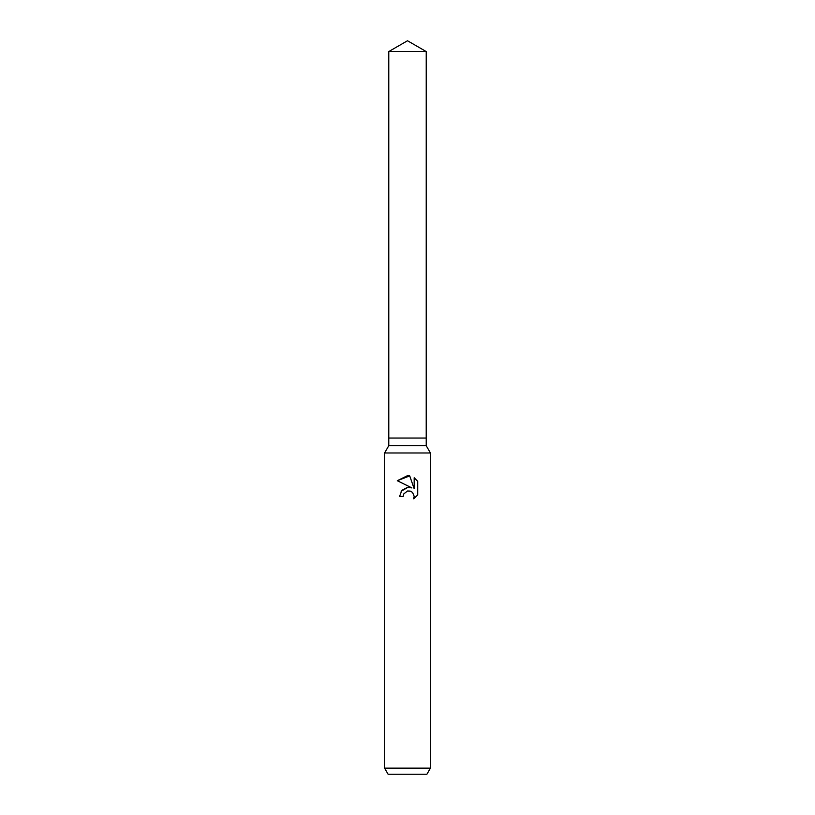 <?xml version="1.0" encoding="UTF-8"?>
<svg xmlns="http://www.w3.org/2000/svg" width="815" height="815" viewBox="0 0 815 815"><rect width="100%" height="100%" fill="white"/><g stroke="black" fill="none" stroke-linecap="round" stroke-linejoin="round"><path stroke-width="1.22" d="M388.775 51.559L426.225 51.559L407.5 40.75L388.775 51.559L388.786 438.062L407.5 438.062L388.775 438.062L388.775 445.703L426.225 445.703L430.422 452.987L430.422 768.138L384.578 768.138L388.103 774.25L426.897 774.25L430.422 768.138M426.225 51.559L426.214 438.062L407.5 438.062L426.225 438.062L426.225 445.703M388.775 445.703L384.578 452.987L430.422 452.987M407.5 491.007L403.782 493.91L403.201 496.406L399.595 496.406L401.836 490.375L407.5 487.37L411.881 487.9L397.282 480.707L407.5 475.665L409.721 475.909L414.173 488.745L414.173 477.753L417.718 481.329L417.718 494.888L413.613 498.831L414.193 496.376L412.584 492.494L410.811 491.302L407.5 491.007L410.23 491.099M403.201 496.406L403.568 494.389M413.613 498.831L417.718 494.888M411.881 487.9L409.415 487.329M407.938 487.319L401.133 491.292M403.782 493.91L407.48 491.017M417.718 481.329L414.173 477.753M409.721 475.909L397.282 480.707M384.578 452.987L384.578 768.138"/></g></svg>
